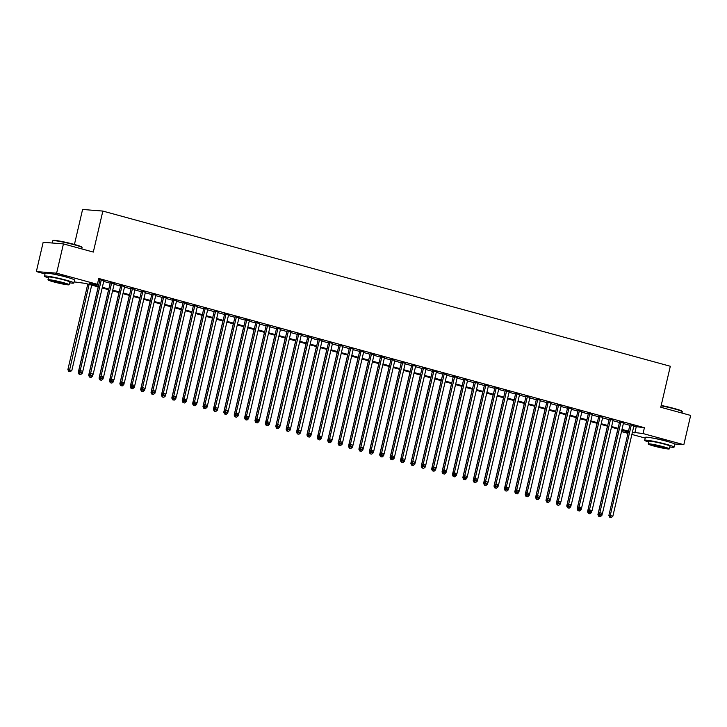 <?xml version="1.0" encoding="UTF-8"?>
<svg xmlns="http://www.w3.org/2000/svg" width="727" height="727" viewBox="0 0 727 727"><rect width="100%" height="100%" fill="white"/><g stroke="black" fill="none" stroke-linecap="round" stroke-linejoin="round"><path stroke-width="1.09" d="M52.199 273.879A9.406 0.718 13.1 0 1 64.267 276.405A9.406 0.718 13.1 0 1 67.947 277.541M652.401 438.017A9.406 0.718 13.1 0 1 664.469 440.544A9.406 0.718 13.1 0 1 668.149 441.689M74.436 244.463L82.587 209.467L102.843 211.075L670.312 366.263L660.77 407.256L690.65 415.426L683.834 444.706L674.574 443.97M645.212 438.081L631.881 434.437M627.974 433.365L622.785 431.947L628.21 432.374M623.13 430.448L622.785 431.947M98.281 286.911L85.359 283.376L74.118 281.894M45.01 273.934L36.35 271.571L56.615 273.179L97.409 284.33L89.194 283.684L98.436 286.211M56.615 273.179L63.431 243.899L43.166 242.291L36.35 271.571M103.834 280.895L98.563 279.368M114.23 283.739L110.322 282.667M124.617 286.583L120.709 285.511M135.013 289.428L131.105 288.355M145.409 292.263L141.501 291.2M155.796 295.107L151.888 294.044M166.192 297.952L162.285 296.88M176.588 300.796L172.681 299.724M186.975 303.641L183.068 302.568M197.371 306.476L193.464 305.413M207.768 309.32L203.86 308.248M218.155 312.165L214.247 311.092M228.551 315.009L224.643 313.937M238.947 317.844L235.039 316.781M249.334 320.689L245.426 319.616M259.73 323.533L255.822 322.461M270.126 326.378L266.218 325.305M280.513 329.213L276.605 328.15M290.909 332.057L287.001 330.994M301.305 334.902L297.398 333.829M311.692 337.746L307.785 336.674M322.088 340.59L318.181 339.518M332.484 343.426L328.577 342.362M342.871 346.27L338.964 345.198M353.267 349.114L349.36 348.042M363.664 351.959L359.756 350.887M374.051 354.794L370.143 353.731M384.447 357.639L380.539 356.566M394.843 360.483L390.935 359.411M405.23 363.327L401.322 362.255M415.626 366.163L411.718 365.099M426.022 369.007L422.114 367.944M436.409 371.851L432.501 370.779M446.805 374.696L442.897 373.623M457.201 377.54L453.294 376.468M467.588 380.375L463.681 379.312M477.984 383.22L474.077 382.148M488.38 386.064L484.473 384.992M498.767 388.909L494.86 387.836M509.164 391.744L505.256 390.681M519.56 394.588L515.652 393.516M529.947 397.433L526.039 396.36M540.343 400.277L536.435 399.205M550.739 403.112L546.831 402.049M561.126 405.957L557.218 404.894M571.522 408.801L567.614 407.729M581.918 411.646L578.01 410.573M592.305 414.49L588.397 413.418M602.701 417.325L598.794 416.262M613.097 420.17L609.19 419.097M623.484 423.014L619.577 421.942M633.762 426.376L644.404 427.694L98.772 278.477L97.409 284.33M98.418 279.977L99.799 280.349M103.716 281.422L110.195 283.194M114.103 284.266L120.591 286.038M124.499 287.11L130.978 288.883M134.895 289.946L141.374 291.727M145.282 292.79L151.77 294.562M155.678 295.635L162.157 297.407M166.074 298.479L172.553 300.251M176.461 301.314L182.95 303.095M186.857 304.159L193.337 305.931M197.253 307.003L203.733 308.775M207.64 309.847L214.129 311.619M218.036 312.692L224.516 314.464M228.432 315.527L234.912 317.299M238.82 318.371L245.308 320.144M249.216 321.216L255.695 322.988M259.612 324.06L266.091 325.832M269.999 326.896L276.487 328.677M280.395 329.74L286.874 331.512M290.791 332.584L297.27 334.356M301.178 335.429L307.666 337.201M311.574 338.264L318.053 340.045M321.97 341.108L328.45 342.88M332.357 343.953L338.846 345.725M342.753 346.797L349.233 348.569M353.149 349.642L359.629 351.414M363.536 352.477L370.025 354.249M373.932 355.321L380.412 357.093M384.329 358.166L390.808 359.938M394.716 361.01L401.204 362.782M405.112 363.845L411.591 365.626M415.508 366.69L421.987 368.462M425.895 369.534L432.383 371.306M436.291 372.378L442.779 374.151M446.687 375.214L453.166 376.995M457.074 378.058L463.562 379.83M467.47 380.903L473.959 382.675M477.866 383.747L484.346 385.519M488.253 386.591L494.742 388.363M498.649 389.427L505.138 391.199M509.045 392.271L515.525 394.043M519.432 395.115L525.921 396.887M529.829 397.96L536.317 399.732M540.225 400.795L546.704 402.576M550.612 403.639L557.1 405.412M561.008 406.484L567.496 408.256M571.404 409.328L577.883 411.1M581.791 412.164L588.279 413.945M592.187 415.008L598.675 416.78M602.583 417.852L609.062 419.624M612.97 420.697L619.459 422.469M623.366 423.541L629.855 425.313M633.88 425.858L629.973 424.786M98.545 279.45L99.926 279.831M63.431 243.899L93.31 252.069L102.843 211.075M644.404 427.694L643.041 433.556L683.834 444.706M632.399 432.238L643.041 433.556M102.353 287.283L108.832 289.055M112.74 290.118L119.228 291.89M123.136 292.963L129.615 294.735M133.532 295.807L140.011 297.579M143.919 298.652L150.407 300.424M154.315 301.487L160.794 303.259M164.711 304.331L171.19 306.103M175.098 307.176L181.586 308.948M185.494 310.02L191.973 311.792M195.89 312.855L202.37 314.637M206.277 315.7L212.766 317.472M216.673 318.544L223.153 320.316M227.069 321.389L233.549 323.161M237.456 324.233L243.945 326.005M247.852 327.068L254.341 328.84M258.249 329.913L264.728 331.685M268.636 332.757L275.124 334.529M279.032 335.601L285.52 337.373M289.428 338.437L295.907 340.209M299.815 341.281L306.303 343.053M310.211 344.125L316.699 345.898M320.607 346.97L327.086 348.742M330.994 349.805L337.482 351.586M341.39 352.65L347.879 354.422M351.786 355.494L358.266 357.266M362.173 358.338L368.662 360.11M372.569 361.183L379.058 362.955M382.965 364.018L389.445 365.79M393.352 366.862L399.841 368.634M403.749 369.707L410.237 371.479M414.145 372.551L420.624 374.323M424.532 375.386L431.02 377.159M434.928 378.231L441.416 380.003M445.324 381.075L451.803 382.847M455.711 383.92L462.199 385.692M466.107 386.755L472.595 388.536M476.503 389.599L482.982 391.371M486.89 392.444L493.379 394.216M497.286 395.288L503.775 397.06M507.682 398.123L514.162 399.905M518.069 400.968L524.558 402.74M528.465 403.812L534.954 405.584M538.861 406.657L545.341 408.429M549.248 409.501L555.737 411.273M559.645 412.336L566.133 414.108M570.041 415.181L576.52 416.953M580.428 418.025L586.916 419.797M590.824 420.869L597.312 422.641M601.22 423.705L607.699 425.486M611.607 426.549L618.095 428.321M622.003 429.393L628.491 431.166M628.328 431.865L621.839 430.093M617.932 429.021L611.452 427.249M607.536 426.186L601.056 424.404M597.149 423.341L590.66 421.569M586.753 420.497L580.273 418.725M576.357 417.652L569.877 415.88M565.969 414.808L559.481 413.036M555.573 411.973L549.094 410.201M545.177 409.128L538.698 407.356M534.79 406.284L528.302 404.512M524.394 403.44L517.906 401.667M513.998 400.604L507.519 398.823M503.611 397.76L497.123 395.988M493.215 394.915L486.726 393.143M482.819 392.071L476.339 390.299M472.432 389.236L465.943 387.455M462.036 386.391L455.547 384.619M451.64 383.547L445.16 381.775M441.253 380.703L434.764 378.931M430.857 377.858L424.368 376.086M420.46 375.023L413.981 373.251M410.073 372.179L403.585 370.406M399.677 369.334L393.189 367.562M389.281 366.49L382.802 364.718M378.894 363.654L372.406 361.873M368.498 360.81L362.01 359.038M358.102 357.966L351.623 356.194M347.715 355.121L341.227 353.349M337.319 352.286L330.83 350.505M326.923 349.442L320.443 347.67M316.536 346.597L310.047 344.825M306.14 343.753L299.651 341.981M295.744 340.908L289.264 339.136M285.357 338.073L278.868 336.301M274.96 335.229L268.472 333.457M264.564 332.384L258.085 330.612M254.177 329.54L247.689 327.768M243.781 326.705L237.293 324.924M233.385 323.86L226.906 322.088M222.998 321.016L216.51 319.244M212.602 318.172L206.114 316.399M202.206 315.336L195.727 313.555M191.819 312.492L185.33 310.72M181.423 309.647L174.934 307.875M171.027 306.803L164.547 305.031M160.64 303.959L154.151 302.187M150.244 301.123L143.755 299.351M139.848 298.279L133.368 296.507M129.461 295.435L122.972 293.663M119.064 292.59L112.576 290.818M108.668 289.755L102.189 287.974M636.189 427.049L634.825 432.901M630.027 424.532L608.881 515.434L610.244 515.543L631.345 424.895M610.262 517.251L611.298 517.533L610.262 517.251L610.244 515.543L612.843 516.252L633.944 425.604M608.881 515.434L609.717 517.206M611.298 517.533L612.843 516.252M617.841 428.994L597.921 514.571L601.892 515.388L602.329 513.516M599.366 514.371L599.312 516.379L598.757 516.334L600.348 516.661L599.312 516.379M601.892 515.388L600.348 516.661M598.757 516.334L597.921 514.571M661.188 405.475A14.713 1.118 13.1 0 1 674.374 408.529A14.713 1.118 13.1 0 1 681.999 411.246L682.262 411.673A15.076 1.145 -166.9 0 0 674.456 408.892A15.076 1.145 -166.9 0 0 661.107 405.793M681.99 413.063L682.289 411.773A15.076 1.145 -166.9 0 0 682.262 411.673M669.767 446.96A15.076 1.145 -166.9 0 0 674.056 447.141A15.076 1.145 -166.9 0 0 666.223 444.27A15.076 1.145 -166.9 0 0 644.695 440.308A15.076 1.145 -166.9 0 0 648.62 442.034M674.056 447.141L674.738 444.215A15.076 1.145 -166.9 0 0 666.904 441.334A15.076 1.145 -166.9 0 0 645.376 437.381L644.695 440.308M648.175 443.961L648.802 441.262A10.85 0.827 13.1 0 1 664.305 444.115A10.85 0.827 13.1 0 1 669.949 446.187L669.322 448.877A10.85 0.827 -166.9 0 0 663.678 446.805A10.85 0.827 -166.9 0 0 648.175 443.961A10.85 0.827 -166.9 0 0 653.818 446.024A10.85 0.827 -166.9 0 0 669.322 448.877M661.924 446.669A6.997 0.527 -166.9 0 0 651.937 444.833A6.997 0.527 -166.9 0 0 655.572 446.169A6.997 0.527 -166.9 0 0 665.559 448.005A6.997 0.527 -166.9 0 0 661.924 446.669M52.789 240.719L53.216 240.455A14.713 1.118 13.1 0 1 74.172 244.39A14.713 1.118 13.1 0 1 81.797 247.098L82.069 247.534A15.076 1.145 -166.9 0 0 74.254 244.754A15.076 1.145 -166.9 0 0 52.789 240.719A15.076 1.145 -166.9 0 0 52.726 240.791L52.208 243.009M81.787 248.916L82.087 247.625A15.076 1.145 -166.9 0 0 82.069 247.534M69.565 282.812A15.076 1.145 -166.9 0 0 73.854 282.994A15.076 1.145 -166.9 0 0 66.021 280.122A15.076 1.145 -166.9 0 0 44.492 276.16A15.076 1.145 -166.9 0 0 48.427 277.896M73.854 282.994L74.536 280.068A15.076 1.145 -166.9 0 0 66.702 277.196A15.076 1.145 -166.9 0 0 45.174 273.234L44.492 276.16M47.973 279.813L48.6 277.123A10.85 0.827 13.1 0 1 64.103 279.968A10.85 0.827 13.1 0 1 69.747 282.04L69.12 284.739A10.85 0.827 -166.9 0 0 63.476 282.667A10.85 0.827 -166.9 0 0 47.973 279.813A10.85 0.827 -166.9 0 0 53.616 281.885A10.85 0.827 -166.9 0 0 69.12 284.739M61.722 282.53A6.997 0.527 -166.9 0 0 51.735 280.686A6.997 0.527 -166.9 0 0 55.37 282.021A6.997 0.527 -166.9 0 0 65.357 283.857A6.997 0.527 -166.9 0 0 61.722 282.53M619.64 421.696L598.485 512.59L599.857 512.699L620.949 422.051M599.866 514.407L600.911 514.689L599.866 514.407L599.857 512.699L602.456 513.416L623.548 422.76M598.485 512.59L599.321 514.362M600.911 514.689L602.456 513.416M609.244 418.852L588.088 509.754L589.461 509.863L610.553 419.206M589.479 511.563L590.515 511.844L589.479 511.563L589.461 509.863L592.06 510.572L613.152 419.924M588.088 509.754L588.925 511.517M590.515 511.844L592.06 510.572M598.848 416.008L577.701 506.91L579.065 507.019L600.166 416.371M579.083 508.718L580.119 509.009L579.083 508.718L579.065 507.019L581.664 507.728L602.765 417.08M577.701 506.91L578.51 508.991L581.109 509.7L581.545 507.828M580.119 509.009L581.664 507.728M588.461 413.163L567.305 504.065L568.678 504.174L589.77 413.527M568.687 505.883L569.732 506.165L568.687 505.883L568.678 504.174L571.277 504.883L592.369 414.236M567.305 504.065L568.141 505.838M569.732 506.165L571.277 504.883M607.445 426.158L587.534 511.726L591.496 512.544L591.932 510.672M588.97 511.535L588.915 513.535L588.37 513.489L589.951 513.816L588.915 513.535M591.496 512.544L589.951 513.816M588.37 513.489L587.534 511.726M597.049 423.314L577.138 508.882L578.51 508.991L578.519 510.69L577.974 510.654L579.564 510.981L578.519 510.69M581.109 509.7L579.564 510.981M577.974 510.654L577.138 508.882M586.662 420.47L566.742 506.037L570.713 506.855L571.149 504.992M568.187 505.847L568.132 507.855L567.578 507.809L569.168 508.137L568.132 507.855M570.713 506.855L569.168 508.137M567.578 507.809L566.742 506.037M576.266 417.625L556.355 503.193L560.317 504.02L560.753 502.148M557.791 503.002L557.736 505.011L557.191 504.965L558.772 505.292L557.736 505.011M560.317 504.02L558.772 505.292M557.191 504.965L556.355 503.193M578.065 410.328L556.909 501.221L558.281 501.33L579.374 410.682M558.3 503.039L559.336 503.32L558.3 503.039L558.281 501.33L560.88 502.048L581.973 411.391M556.909 501.221L557.745 502.993M559.336 503.32L560.88 502.048M565.87 414.79L545.959 500.358L549.93 501.176L550.357 499.304M547.395 500.158L547.34 502.166L546.795 502.121L548.385 502.448L547.34 502.166M549.93 501.176L548.385 502.448M546.795 502.121L545.959 500.358M567.669 407.483L546.522 498.386L547.885 498.495L568.987 407.838M547.904 500.194L548.94 500.476L547.904 500.194L547.885 498.495L550.484 499.204L571.586 408.547M546.522 498.386L547.358 500.149M548.94 500.476L550.484 499.204M555.483 411.945L535.563 497.513L539.534 498.331L539.97 496.459M537.008 497.323L536.953 499.322L536.399 499.285L537.989 499.613L536.953 499.322M539.534 498.331L537.989 499.613M536.399 499.285L535.563 497.513M557.282 404.639L536.126 495.541L537.498 495.65L558.59 405.003M537.507 497.35L538.553 497.632L537.507 497.35L537.498 495.65L540.097 496.359L561.189 405.711M536.126 495.541L536.962 497.304M538.553 497.632L540.097 496.359M545.086 409.101L525.176 494.669L529.138 495.487L529.574 493.624M526.612 494.478L526.557 496.486L526.012 496.441L527.593 496.768L526.557 496.486M529.138 495.487L527.593 496.768M526.012 496.441L525.176 494.669M546.886 401.795L525.73 492.697L527.102 492.806L548.194 402.158M527.12 494.505L528.156 494.796L527.12 494.505L527.102 492.806L529.701 493.515L550.793 402.867M525.73 492.697L526.566 494.469M528.156 494.796L529.701 493.515M534.69 406.257L514.78 491.825L518.751 492.652L519.178 490.78M516.215 491.634L516.161 493.642L515.616 493.597L517.206 493.924L516.161 493.642M518.751 492.652L517.206 493.924M515.616 493.597L514.78 491.825M536.49 398.959L515.343 489.853L516.706 489.962L537.807 399.314M516.724 491.67L517.76 491.952L516.724 491.67L516.706 489.962L519.305 490.67L540.406 400.023M515.343 489.853L516.179 491.625M517.76 491.952L519.305 490.67M526.103 396.115L504.947 487.017L506.319 487.117L527.411 396.469M506.328 488.826L507.373 489.107L506.328 488.826L506.319 487.117L508.918 487.835L530.01 397.178M504.947 487.017L505.783 488.78M507.373 489.107L508.918 487.835M515.707 393.271L494.551 484.173L495.923 484.282L517.015 393.625M495.941 485.981L496.977 486.263L495.941 485.981L495.923 484.282L498.522 484.991L519.614 394.343M494.551 484.173L495.387 485.936M496.977 486.263L498.522 484.991M505.31 390.426L484.164 481.329L485.527 481.438L506.628 390.79M485.545 483.137L486.581 483.428L485.545 483.137L485.527 481.438L488.126 482.146L509.227 391.499M484.164 481.329L485 483.101M486.581 483.428L488.126 482.146M494.923 387.582L473.768 478.484L475.14 478.593L496.232 387.945M475.149 480.302L476.194 480.583L475.149 480.302L475.14 478.593L477.739 479.302L498.831 388.654M473.768 478.484L474.604 480.256M476.194 480.583L477.739 479.302M484.527 384.747L463.372 475.64L464.744 475.749L485.836 385.101M464.762 477.457L465.798 477.739L464.762 477.457L464.744 475.749L467.343 476.467L488.435 385.81M463.372 475.64L464.208 477.412M465.798 477.739L467.343 476.467M474.131 381.902L452.985 472.804L454.348 472.913L475.449 382.257M454.366 474.613L455.402 474.895L454.366 474.613L454.348 472.913L456.947 473.622L478.048 382.975M452.985 472.804L453.821 474.567M455.402 474.895L456.947 473.622M463.744 379.058L442.589 469.96L443.961 470.069L465.053 379.421M443.97 471.768L445.015 472.059L443.97 471.768L443.961 470.069L446.56 470.778L467.652 380.13M442.589 469.96L443.425 471.732M445.015 472.059L446.56 470.778M453.348 376.213L432.192 467.116L433.565 467.225L454.657 376.577M433.583 468.933L434.619 469.215L433.583 468.933L433.565 467.225L436.164 467.934L457.256 377.286M432.192 467.116L433.028 468.888M434.619 469.215L436.164 467.934M442.952 373.378L421.805 464.271L423.169 464.38L444.27 373.733M423.187 466.089L424.223 466.37L423.187 466.089L423.169 464.38L425.768 465.098L446.869 374.441M421.805 464.271L422.614 466.352L425.213 467.07L425.64 465.198M424.223 466.37L425.768 465.098M432.565 370.534L411.409 461.436L412.782 461.545L433.874 370.888M412.791 463.244L413.836 463.526L412.791 463.244L412.782 461.545L415.381 462.254L436.473 371.597M411.409 461.436L412.245 463.199M413.836 463.526L415.381 462.254M422.169 367.689L401.013 458.592L402.385 458.701L423.477 368.053M402.404 460.4L403.44 460.682L402.404 460.4L402.385 458.701L404.984 459.409L426.077 368.762M401.013 458.592L401.849 460.355M403.44 460.682L404.984 459.409M524.303 403.421L504.384 488.989L508.355 489.807L508.791 487.935M505.828 488.789L505.774 490.798L505.22 490.752L506.81 491.079L505.774 490.798M508.355 489.807L506.81 491.079M505.22 490.752L504.384 488.989M513.907 400.577L493.996 486.145L497.959 486.963L498.395 485.091M495.432 485.954L495.378 487.953L494.833 487.908L496.414 488.244L495.378 487.953M497.959 486.963L496.414 488.244M494.833 487.908L493.996 486.145M503.511 397.733L483.6 483.301L487.572 484.118L487.999 482.246M485.036 483.11L484.982 485.109L484.436 485.073L486.027 485.4L484.982 485.109M487.572 484.118L486.027 485.4M484.436 485.073L483.6 483.301M493.124 394.888L473.204 480.456L477.176 481.274L477.612 479.411M474.649 480.265L474.595 482.274L474.04 482.228L475.631 482.555L474.595 482.274M477.176 481.274L475.631 482.555M474.04 482.228L473.204 480.456M482.728 392.044L462.817 477.621L466.779 478.439L467.216 476.567M464.253 477.421L464.199 479.429L463.653 479.384L465.235 479.711L464.199 479.429M466.779 478.439L465.235 479.711M463.653 479.384L462.817 477.621M472.332 389.209L452.421 474.776L456.392 475.594L456.82 473.722M453.857 474.586L453.802 476.585L453.257 476.539L454.848 476.867L453.802 476.585M456.392 475.594L454.848 476.867M453.257 476.539L452.421 474.776M461.945 386.364L442.025 471.932L445.996 472.75L446.433 470.878M443.47 471.741L443.415 473.74L442.861 473.704L444.451 474.031L443.415 473.74M445.996 472.75L444.451 474.031M442.861 473.704L442.025 471.932M451.549 383.52L431.638 469.088L435.6 469.906L436.036 468.043M433.074 468.897L433.019 470.905L432.474 470.86L434.055 471.187L433.019 470.905M435.6 469.906L434.055 471.187M432.474 470.86L431.638 469.088M441.153 380.675L421.242 466.243L422.614 466.352L422.623 468.061L422.078 468.015L423.668 468.342L422.623 468.061M425.213 467.07L423.668 468.342M422.078 468.015L421.242 466.243M430.766 377.84L410.846 463.408L414.817 464.226L415.253 462.354M412.291 463.217L412.236 465.216L411.682 465.171L413.272 465.498L412.236 465.216M414.817 464.226L413.272 465.498M411.682 465.171L410.846 463.408M420.37 374.996L400.459 460.564L404.421 461.381L404.857 459.509M401.895 460.373L401.84 462.372L401.295 462.336L402.876 462.663L401.84 462.372M404.421 461.381L402.876 462.663M401.295 462.336L400.459 460.564M409.973 372.151L390.063 457.719L394.034 458.537L394.461 456.674M391.499 457.528L391.444 459.537L390.899 459.491L392.489 459.818L391.444 459.537M394.034 458.537L392.489 459.818M390.899 459.491L390.063 457.719M411.773 364.845L390.626 455.747L391.989 455.856L413.09 365.208M392.007 457.556L393.043 457.846L392.007 457.556L391.989 455.856L394.588 456.565L415.69 365.917M390.626 455.747L391.462 457.519M393.043 457.846L394.588 456.565M401.386 362.01L380.23 452.903L381.602 453.012L402.694 362.364M381.611 454.72L382.656 455.002L381.611 454.72L381.602 453.012L384.201 453.721L405.293 363.073M380.23 452.903L381.066 454.675M382.656 455.002L384.201 453.721M390.99 359.165L369.834 450.068L371.206 450.167L392.298 359.52M371.224 451.876L372.26 452.158L371.224 451.876L371.206 450.167L373.805 450.885L394.897 360.228M369.834 450.068L370.67 451.83M372.26 452.158L373.805 450.885M380.594 356.321L359.447 447.223L360.81 447.332L381.911 356.675M360.828 449.032L361.864 449.313L360.828 449.032L360.81 447.332L363.409 448.041L384.51 357.393M359.447 447.223L360.283 448.986M361.864 449.313L363.409 448.041M399.586 369.307L379.667 454.875L383.638 455.702L384.074 453.83M381.112 454.684L381.057 456.692L380.503 456.647L382.093 456.974L381.057 456.692M383.638 455.702L382.093 456.974M380.503 456.647L379.667 454.875M389.19 366.472L369.28 452.04L373.242 452.857L373.678 450.985M370.715 451.84L370.661 453.848L370.116 453.802L371.697 454.13L370.661 453.848M373.242 452.857L371.697 454.13M370.116 453.802L369.28 452.04M378.794 363.627L358.884 449.195L362.855 450.013L363.282 448.141M360.319 449.004L360.265 451.004L359.72 450.958L361.31 451.294L360.265 451.004M362.855 450.013L361.31 451.294M359.72 450.958L358.884 449.195M368.407 360.783L348.487 446.351L352.459 447.169L352.895 445.297M349.932 446.16L349.878 448.159L349.323 448.123L350.914 448.45L349.878 448.159M352.459 447.169L350.914 448.45M349.323 448.123L348.487 446.351M370.207 353.476L349.051 444.379L350.423 444.488L371.515 353.84M350.432 446.187L351.477 446.478L350.432 446.187L350.423 444.488L353.022 445.197L374.114 354.549M349.051 444.379L349.887 446.151M351.477 446.478L353.022 445.197M358.011 357.938L338.1 443.506L342.063 444.324L342.499 442.461M339.536 443.316L339.482 445.324L338.936 445.278L340.518 445.606L339.482 445.324M342.063 444.324L340.518 445.606M338.936 445.278L338.1 443.506M359.81 350.632L338.655 441.534L340.027 441.643L361.119 350.996M340.045 443.352L341.081 443.634L340.045 443.352L340.027 441.643L342.626 442.352L363.718 351.704M338.655 441.534L339.491 443.306M341.081 443.634L342.626 442.352M347.615 355.094L327.704 440.671L331.676 441.489L332.103 439.617M329.14 440.471L329.086 442.479L328.54 442.434L330.131 442.761L329.086 442.479M331.676 441.489L330.131 442.761M328.54 442.434L327.704 440.671M349.414 347.797L328.268 438.69L329.631 438.799L350.732 348.151M329.649 440.507L330.685 440.789L329.649 440.507L329.631 438.799L332.23 439.517L353.322 348.86M328.268 438.69L329.104 440.462M330.685 440.789L332.23 439.517M337.228 352.259L317.308 437.827L321.279 438.645L321.716 436.773M318.753 437.636L318.699 439.635L318.144 439.59L319.735 439.917L318.699 439.635M321.279 438.645L319.735 439.917M318.144 439.59L317.308 437.827M339.027 344.952L317.872 435.855L319.244 435.964L340.336 345.307M319.253 437.663L320.298 437.945L319.253 437.663L319.244 435.964L321.843 436.673L342.935 346.025M317.872 435.855L318.708 437.618M320.298 437.945L321.843 436.673M326.832 349.414L306.921 434.982L310.883 435.8L311.32 433.928M308.357 434.791L308.303 436.791L307.757 436.754L309.338 437.081L308.303 436.791M310.883 435.8L309.338 437.081M307.757 436.754L306.921 434.982M328.631 342.108L307.476 433.01L308.848 433.119L329.94 342.472M308.866 434.819L309.902 435.109L308.866 434.819L308.848 433.119L311.447 433.828L332.539 343.18M307.476 433.01L308.312 434.782M309.902 435.109L311.447 433.828M316.436 346.57L296.525 432.138L300.496 432.956L300.923 431.093M297.961 431.947L297.906 433.955L297.361 433.91L298.951 434.237L297.906 433.955M300.496 432.956L298.951 434.237M297.361 433.91L296.525 432.138M318.235 339.264L297.089 430.166L298.452 430.275L319.553 339.627M298.47 431.983L299.506 432.265L298.47 431.983L298.452 430.275L301.051 430.984L322.143 340.336M297.089 430.166L297.925 431.938M299.506 432.265L301.051 430.984M306.049 343.726L286.129 429.293L290.1 430.12L290.536 428.248M287.574 429.103L287.519 431.111L286.965 431.066L288.555 431.393L287.519 431.111M290.1 430.12L288.555 431.393M286.965 431.066L286.129 429.293M307.848 336.428L286.692 427.322L288.065 427.431L309.157 336.783M288.074 429.139L289.119 429.421L288.074 429.139L288.065 427.431L290.655 428.148L311.756 337.492M286.692 427.322L287.528 429.094M289.119 429.421L290.655 428.148M295.653 340.89L275.742 426.458L279.704 427.276L280.14 425.404M277.178 426.267L277.123 428.267L276.578 428.221L278.159 428.548L277.123 428.267M279.704 427.276L278.159 428.548M276.578 428.221L275.742 426.458M297.452 333.584L276.296 424.486L277.669 424.595L298.761 333.938M277.678 426.295L278.723 426.576L277.678 426.295L277.669 424.595L280.268 425.304L301.36 334.647M276.296 424.486L277.132 426.249M278.723 426.576L280.268 425.304M285.257 338.046L265.346 423.614L269.317 424.432L269.744 422.56M266.782 423.423L266.727 425.422L266.182 425.386L267.772 425.713L266.727 425.422M269.317 424.432L267.772 425.713M266.182 425.386L265.346 423.614M287.056 330.74L265.909 421.642L267.272 421.751L288.374 331.103M267.291 423.45L268.327 423.732L267.291 423.45L267.272 421.751L269.871 422.46L290.964 331.812M265.909 421.642L266.745 423.405M268.327 423.732L269.871 422.46M274.861 335.202L254.95 420.769L258.921 421.587L259.357 419.724M256.395 420.579L256.34 422.587L255.786 422.541L257.376 422.869L256.34 422.587M258.921 421.587L257.376 422.869M255.786 422.541L254.95 420.769M276.669 327.895L255.513 418.797L256.885 418.906L277.978 328.259M256.895 420.606L257.94 420.897L256.895 420.606L256.885 418.906L259.475 419.615L280.577 328.967M255.513 418.797L256.349 420.57M257.94 420.897L259.475 419.615M264.474 332.357L244.563 417.925L248.525 418.752L248.961 416.88M245.999 417.734L245.944 419.743L245.399 419.697L246.98 420.024L245.944 419.743M248.525 418.752L246.98 420.024M245.399 419.697L244.563 417.925M266.273 325.06L245.117 415.953L246.489 416.062L267.581 325.414M246.498 417.771L247.543 418.052L246.498 417.771L246.489 416.062L249.088 416.771L270.18 326.123M245.117 415.953L245.953 417.725M247.543 418.052L249.088 416.771M254.077 329.522L234.167 415.09L238.138 415.908L238.565 414.036M235.603 414.89L235.548 416.898L235.003 416.853L236.593 417.18L235.548 416.898M238.138 415.908L236.593 417.18M235.003 416.853L234.167 415.09M255.877 322.215L234.73 413.118L236.093 413.218L257.194 322.57M236.111 414.926L237.147 415.208L236.111 414.926L236.093 413.218L238.692 413.936L259.784 323.279M234.73 413.118L235.566 414.881M237.147 415.208L238.692 413.936M243.681 326.677L223.771 412.245L227.742 413.063L228.178 411.191M225.216 412.055L225.161 414.054L224.607 414.008L226.197 414.345L225.161 414.054M227.742 413.063L226.197 414.345M224.607 414.008L223.771 412.245M245.49 319.371L224.334 410.273L225.706 410.382L246.798 319.726M225.715 412.082L226.76 412.363L225.715 412.082L225.706 410.382L228.296 411.091L249.397 320.443M224.334 410.273L225.17 412.036M226.76 412.363L228.296 411.091M233.294 323.833L213.384 409.401L217.346 410.219L217.782 408.356M214.819 409.21L214.765 411.209L214.22 411.173L215.801 411.5L214.765 411.209M217.346 410.219L215.801 411.5M214.22 411.173L213.384 409.401M235.094 316.527L213.938 407.429L215.31 407.538L236.402 316.89M215.319 409.237L216.364 409.528L215.319 409.237L215.31 407.538L217.909 408.247L239.001 317.599M213.938 407.429L214.774 409.201M216.364 409.528L217.909 408.247M222.898 320.989L202.987 406.557L206.959 407.374L207.386 405.512M204.423 406.366L204.369 408.374L203.824 408.329L205.414 408.656L204.369 408.374M206.959 407.374L205.414 408.656M203.824 408.329L202.987 406.557M224.698 313.682L203.551 404.585L204.914 404.694L226.015 314.046M204.932 406.402L205.968 406.684L204.932 406.402L204.914 404.694L207.513 405.402L228.605 314.755M203.551 404.585L204.387 406.357M205.968 406.684L207.513 405.402M212.502 318.144L192.591 403.721L196.563 404.539L196.999 402.667M194.036 403.521L193.982 405.53L193.427 405.484L195.018 405.811L193.982 405.53M196.563 404.539L195.018 405.811M193.427 405.484L192.591 403.721M214.311 310.847L193.155 401.74L194.527 401.849L215.619 311.201M194.536 403.558L195.581 403.839L194.536 403.558L194.527 401.849L197.117 402.567L218.218 311.91M193.155 401.74L193.991 403.512M195.581 403.839L197.117 402.567M202.115 315.309L182.204 400.877L186.167 401.695L186.603 399.823M183.64 400.686L183.586 402.685L183.04 402.64L184.622 402.967L183.586 402.685M186.167 401.695L184.622 402.967M183.04 402.64L182.204 400.877M203.914 308.003L182.759 398.905L184.131 399.014L205.223 308.357M184.14 400.713L185.185 400.995L184.14 400.713L184.131 399.014L186.73 399.723L207.822 309.075M182.759 398.905L183.595 400.668M185.185 400.995L186.73 399.723M191.719 312.465L171.808 398.032L175.78 398.85L176.207 396.978M173.244 397.842L173.19 399.841L172.644 399.805L174.235 400.132L173.19 399.841M175.78 398.85L174.235 400.132M172.644 399.805L171.808 398.032M193.518 305.158L172.372 396.061L173.735 396.17L194.836 305.522M173.753 397.869L174.789 398.16L173.753 397.869L173.735 396.17L176.334 396.878L197.426 306.231M172.372 396.061L173.208 397.833M174.789 398.16L176.334 396.878M181.323 309.62L161.412 395.188L165.383 396.006L165.82 394.143M162.857 394.997L162.803 397.006L162.248 396.96L163.839 397.287L162.803 397.006M165.383 396.006L163.839 397.287M162.248 396.96L161.412 395.188M183.131 302.314L161.976 393.216L163.348 393.325L184.44 302.677M163.357 395.034L164.402 395.315L163.357 395.034L163.348 393.325L165.938 394.034L187.039 303.386M161.976 393.216L162.812 394.988M164.402 395.315L165.938 394.034M170.936 306.776L151.025 392.353L154.987 393.171L155.424 391.299M152.461 392.153L152.406 394.161L151.861 394.116L153.442 394.443L152.406 394.161M154.987 393.171L153.442 394.443M151.861 394.116L151.025 392.353M172.735 299.479L151.579 390.372L152.952 390.481L174.044 299.833M152.961 392.189L154.006 392.471L152.961 392.189L152.952 390.481L155.551 391.199L176.643 300.542M151.579 390.372L152.416 392.144M154.006 392.471L155.551 391.199M160.54 303.941L140.629 389.508L144.6 390.326L145.027 388.454M142.065 389.318L142.01 391.317L141.465 391.271L143.055 391.599L142.01 391.317M144.6 390.326L143.055 391.599M141.465 391.271L140.629 389.508M162.339 296.634L141.192 387.536L142.556 387.645L163.657 296.989M142.574 389.345L143.61 389.627L142.574 389.345L142.556 387.645L145.155 388.354L166.247 297.697M141.192 387.536L142.029 389.299M143.61 389.627L145.155 388.354M150.144 301.096L130.233 386.664L134.204 387.482L134.64 385.61M131.678 386.473L131.623 388.472L131.069 388.436L132.659 388.763L131.623 388.472M134.204 387.482L132.659 388.763M131.069 388.436L130.233 386.664M151.952 293.79L130.796 384.692L132.169 384.801L153.261 294.153M132.178 386.5L133.214 386.782L132.178 386.5L132.169 384.801L134.759 385.51L155.86 294.862M130.796 384.692L131.632 386.455M133.214 386.782L134.759 385.51M139.757 298.252L119.846 383.82L123.808 384.638L124.244 382.775M121.282 383.629L121.227 385.637L120.682 385.592L122.263 385.919L121.227 385.637M123.808 384.638L122.263 385.919M120.682 385.592L119.846 383.82M141.556 290.945L120.4 381.848L121.772 381.957L142.865 291.309M121.782 383.656L122.827 383.947L121.782 383.656L121.772 381.957L124.372 382.666L145.464 292.018M120.4 381.848L121.236 383.62M122.827 383.947L124.372 382.666M129.361 295.407L109.45 380.975L113.421 381.802L113.848 379.93M131.16 288.11L110.013 379.003L110.849 380.775L112.431 381.102L110.849 380.775L110.831 382.793L110.286 382.747L111.876 383.074L110.831 382.793M113.421 381.802L111.876 383.074M110.286 382.747L109.45 380.975M110.013 379.003L111.376 379.112L132.478 288.465M111.395 380.821L111.376 379.112L113.975 379.821L135.068 289.173M112.431 381.102L113.975 379.821M118.964 292.572L99.054 378.14L103.025 378.958L103.461 377.086M100.499 377.94L100.444 379.948L99.89 379.903L101.48 380.23L100.444 379.948M103.025 378.958L101.48 380.23M99.89 379.903L99.054 378.14M120.773 285.266L99.617 376.168L100.989 376.268L122.081 285.62M100.998 377.976L102.034 378.258L100.998 377.976L100.989 376.268L103.579 376.986L124.68 286.329M99.617 376.168L100.453 377.931M102.034 378.258L103.579 376.986M108.577 289.728L88.667 375.296L92.629 376.113L93.065 374.241M90.103 375.105L90.048 377.104L89.503 377.059L91.084 377.395L90.048 377.104M92.629 376.113L91.084 377.395M89.503 377.059L88.667 375.296M110.377 282.421L89.221 373.324L90.593 373.433L111.685 282.776M90.602 375.132L91.647 375.414L90.602 375.132L90.593 373.433L93.192 374.141L114.284 283.494M89.221 373.324L90.057 375.087M91.647 375.414L93.192 374.141M98.181 286.883L78.271 372.451L82.233 373.269L82.669 371.406M79.706 372.26L79.652 374.26L79.107 374.223L80.697 374.55L79.652 374.26M82.233 373.269L80.697 374.55M79.107 374.223L78.271 372.451M99.981 279.577L78.834 370.479L80.197 370.588L101.298 279.94M80.215 372.288L81.251 372.578L80.215 372.288L80.197 370.588L82.796 371.297L103.888 280.649M78.834 370.479L79.67 372.251M81.251 372.578L82.796 371.297M87.785 284.039L67.875 369.607L71.846 370.434L91.702 285.111M89.103 284.402L69.256 371.424L68.711 371.379L70.301 371.706L69.256 371.424M71.846 370.434L70.301 371.706M68.711 371.379L67.875 369.607"/></g></svg>
